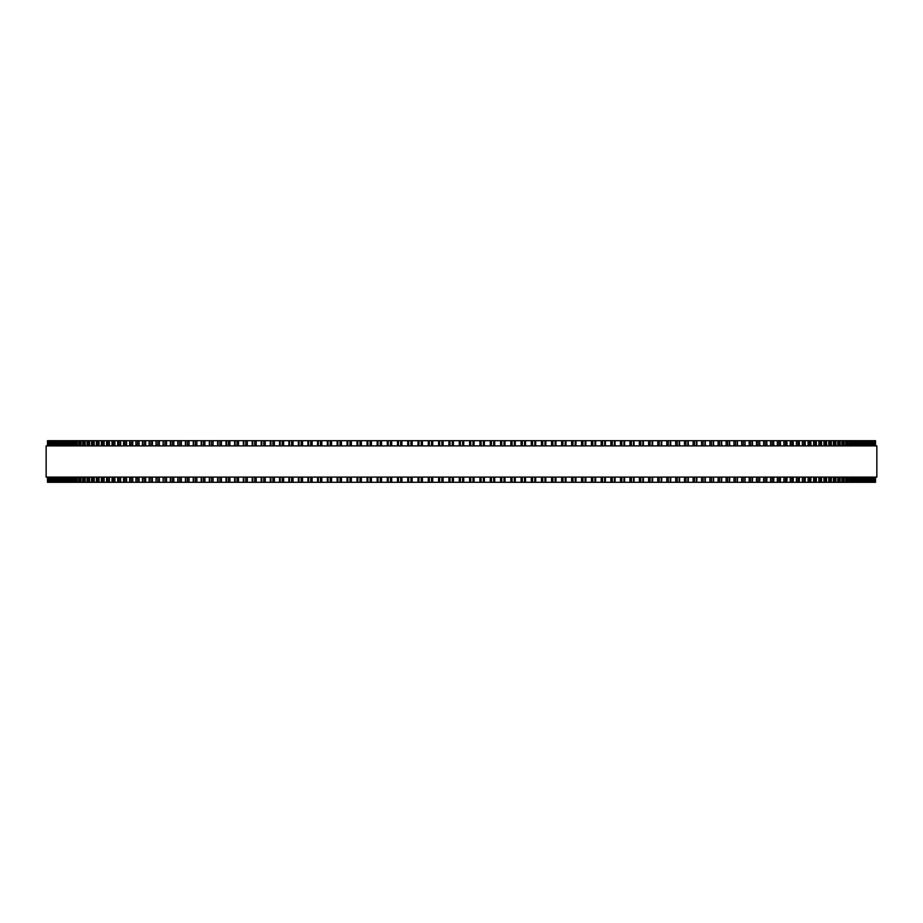 <?xml version="1.0" encoding="UTF-8"?>
<svg xmlns="http://www.w3.org/2000/svg" width="923" height="923" viewBox="0 0 923 923"><rect width="100%" height="100%" fill="white"/><g stroke="black" fill="none" stroke-linecap="round" stroke-linejoin="round"><path stroke-width="1.38" d="M875.523 482.291L875.523 477.099L875.523 482.291L397.49 482.291L397.501 477.099M875.523 440.709L875.523 445.901L875.523 440.709L397.49 440.709L397.501 445.901M397.49 477.099L397.49 482.291L337.137 482.291L337.172 477.099M397.49 445.901L397.49 440.709L337.137 440.709L337.172 445.901M337.137 477.099L337.137 482.291L327.307 482.291L327.353 477.099M337.137 445.901L337.137 440.709L327.307 440.709L327.353 445.901M327.307 477.099L327.307 482.291L317.57 482.291L317.627 477.099M327.307 445.901L327.307 440.709L317.57 440.709L317.627 445.901M317.57 477.099L317.57 482.291L307.913 482.291L307.982 477.099M317.57 445.901L317.57 440.709L307.913 440.709L307.982 445.901M307.913 477.099L307.913 482.291L298.36 482.291L298.429 477.099M307.913 445.901L307.913 440.709L298.36 440.709L298.429 445.901M298.36 477.099L298.36 482.291L288.899 482.291L288.991 477.099M298.36 445.901L298.36 440.709L288.899 440.709L288.991 445.901M288.899 477.099L288.899 482.291L279.554 482.291L279.646 477.099M288.899 445.901L288.899 440.709L279.554 440.709L279.646 445.901M279.554 477.099L279.554 482.291L270.427 482.291M279.554 445.901L279.554 440.709L270.427 440.709M270.312 477.099L270.312 482.291L261.324 482.291M270.312 445.901L270.312 440.709L261.324 440.709M261.197 477.099L261.197 482.291L252.348 482.291M261.197 445.901L261.197 440.709L252.348 440.709M252.21 477.099L252.21 482.291L243.499 482.291M252.21 445.901L252.21 440.709L243.499 440.709M243.349 477.099L243.349 482.291L234.788 482.291M243.349 445.901L243.349 440.709L234.788 440.709M234.627 477.099L234.627 482.291L226.216 482.291M234.627 445.901L234.627 440.709L226.216 440.709M226.043 477.099L226.043 482.291L217.793 482.291M226.043 445.901L226.043 440.709L217.793 440.709M217.609 477.099L217.609 482.291L209.521 482.291M217.609 445.901L217.609 440.709L209.521 440.709M209.325 477.099L209.325 482.291L201.41 482.291M209.325 445.901L209.325 440.709L201.41 440.709M201.191 477.099L201.191 482.291L193.472 482.291M201.191 445.901L201.191 440.709L193.472 440.709M193.23 477.099L193.23 482.291L185.685 482.291M193.23 445.901L193.23 440.709L185.685 440.709M185.431 477.099L185.431 482.291L163.094 482.291L163.394 477.099M185.431 445.901L185.431 440.709L163.094 440.709L163.394 445.901M163.094 477.099L163.094 482.291L156.01 482.291L156.299 477.099M163.094 445.901L163.094 440.709L156.01 440.709L156.299 445.901M156.01 477.099L156.01 482.291L149.122 482.291L149.388 477.099M156.01 445.901L156.01 440.709L149.122 440.709L149.388 445.901M149.122 477.099L149.122 482.291L142.43 482.291L142.684 477.099M149.122 445.901L149.122 440.709L142.43 440.709L142.684 445.901M142.43 477.099L142.43 482.291L135.935 482.291L136.166 477.099M142.43 445.901L142.43 440.709L135.935 440.709L136.166 445.901M135.935 477.099L135.935 482.291L129.647 482.291L129.866 477.099M135.935 445.901L135.935 440.709L129.647 440.709L129.866 445.901M129.647 477.099L129.647 482.291L123.555 482.291L123.763 477.099M129.647 445.901L129.647 440.709L123.555 440.709L123.763 445.901M123.555 477.099L123.555 482.291L117.683 482.291L117.879 477.099M123.555 445.901L123.555 440.709L117.683 440.709L117.879 445.901M117.683 477.099L117.683 482.291L112.029 482.291L112.202 477.099M117.683 445.901L117.683 440.709L112.029 440.709L112.202 445.901M112.029 477.099L112.029 482.291L106.595 482.291L106.745 477.099M112.029 445.901L112.029 440.709L106.595 440.709L106.745 445.901M106.595 477.099L106.595 482.291L101.368 482.291L101.518 477.099M106.595 445.901L106.595 440.709L101.368 440.709L101.518 445.901M101.368 477.099L101.368 482.291L96.373 482.291L96.511 477.099M101.368 445.901L101.368 440.709L96.373 440.709L96.511 445.901M96.373 477.099L96.373 482.291L91.608 482.291L91.735 477.099M96.373 445.901L96.373 440.709L91.608 440.709L91.735 445.901M91.608 477.099L91.608 482.291L87.074 482.291L87.189 477.099M91.608 445.901L91.608 440.709L87.074 440.709L87.189 445.901M87.074 477.099L87.074 482.291L82.782 482.291L82.874 477.099M87.074 445.901L87.074 440.709L82.782 440.709L82.874 445.901M82.782 477.099L82.782 482.291L78.72 482.291L78.801 477.099M82.782 445.901L82.782 440.709L78.72 440.709L78.801 445.901M78.72 477.099L78.72 482.291L74.89 482.291L74.959 477.099M78.72 445.901L78.72 440.709L74.89 440.709L74.959 445.901M74.89 477.099L74.89 482.291L71.313 482.291L71.371 477.099M74.89 445.901L74.89 440.709L71.313 440.709L71.371 445.901M71.313 477.099L71.313 482.291L67.967 482.291L68.025 477.099M71.313 445.901L71.313 440.709L67.967 440.709L68.025 445.901M67.967 477.099L67.967 482.291L62.026 482.291L62.072 477.099M67.967 445.901L67.967 440.709L62.026 440.709L62.072 445.901M62.026 477.099L62.026 482.291L59.43 482.291L59.464 477.099M62.026 445.901L62.026 440.709L59.43 440.709L59.464 445.901M59.43 477.099L59.43 482.291L54.999 482.291L55.022 477.099M59.43 445.901L59.43 440.709L54.999 440.709L55.022 445.901M54.999 477.099L54.999 482.291L47.477 482.291L47.477 477.099L47.477 482.291M54.999 445.901L54.999 440.709L47.477 440.709L47.477 445.901L47.477 440.709M875.477 440.709L875.477 445.901L875.477 440.709M875.477 482.291L875.477 477.099L875.477 482.291M875.177 440.709L875.177 445.901L875.177 440.709M875.177 482.291L875.177 477.099L875.177 482.291M874.623 440.709L874.623 445.901L874.623 440.709M874.623 482.291L874.623 477.099L874.623 482.291M873.816 440.709L873.816 445.901L873.816 440.709M873.816 482.291L873.816 477.099L873.816 482.291M872.743 440.709L872.743 445.901L872.743 440.709M872.743 482.291L872.743 477.099L872.743 482.291M871.416 440.709L871.416 445.901L871.416 440.709M871.416 482.291L871.416 477.099L871.416 482.291M869.824 440.709L869.824 445.901L869.835 440.709M869.824 482.291L869.824 477.099L869.835 482.291M867.978 445.901L867.978 440.709L868.001 445.901M867.978 477.099L867.978 482.291L868.001 477.099M865.889 440.709L865.889 445.901L865.912 440.709M865.889 482.291L865.889 477.099L865.912 482.291M863.536 445.901L863.536 440.709L863.57 445.901M863.536 477.099L863.536 482.291L863.57 477.099M860.928 445.901L860.928 440.709L860.974 445.901M860.928 477.099L860.928 482.291L860.974 477.099M858.078 440.709L858.078 445.901L858.125 440.709M858.078 482.291L858.078 477.099L858.125 482.291M854.975 445.901L854.975 440.709L855.033 445.901M854.975 477.099L854.975 482.291L855.033 477.099M851.629 445.901L851.629 440.709L851.687 445.901M851.629 477.099L851.629 482.291L851.687 477.099M848.041 445.901L848.041 440.709L848.11 445.901M848.041 477.099L848.041 482.291L848.11 477.099M844.199 445.901L844.199 440.709L844.28 445.901M844.199 477.099L844.199 482.291L844.28 477.099M840.126 445.901L840.126 440.709L840.218 445.901M840.126 477.099L840.126 482.291L840.218 477.099M835.811 445.901L835.811 440.709L835.926 445.901M835.811 477.099L835.811 482.291L835.926 477.099M831.265 445.901L831.265 440.709L831.392 445.901M831.265 477.099L831.265 482.291L831.392 477.099M826.489 445.901L826.489 440.709L826.627 445.901M826.489 477.099L826.489 482.291L826.627 477.099M821.482 445.901L821.482 440.709L821.632 445.901M821.482 477.099L821.482 482.291L821.632 477.099M816.255 445.901L816.255 440.709L816.405 445.901M816.255 477.099L816.255 482.291L816.405 477.099M810.798 445.901L810.798 440.709L810.971 445.901M810.798 477.099L810.798 482.291L810.971 477.099M805.121 445.901L805.121 440.709L805.317 445.901M805.121 477.099L805.121 482.291L805.317 477.099M799.237 445.901L799.237 440.709L799.445 445.901M799.237 477.099L799.237 482.291L799.445 477.099M793.134 445.901L793.134 440.709L793.353 445.901M793.134 477.099L793.134 482.291L793.353 477.099M786.834 445.901L786.834 440.709L787.065 445.901M786.834 477.099L786.834 482.291L787.065 477.099M780.316 445.901L780.316 440.709L780.57 445.901M780.316 477.099L780.316 482.291L780.57 477.099M773.612 445.901L773.612 440.709L773.878 445.901M773.612 477.099L773.612 482.291L773.878 477.099M766.701 445.901L766.701 440.709L766.99 445.901M766.701 477.099L766.701 482.291L766.99 477.099M759.606 445.901L759.606 440.709L759.906 445.901M759.606 477.099L759.606 482.291L759.906 477.099M752.349 440.709L752.637 445.901M752.349 482.291L752.637 477.099M744.919 440.709L745.196 445.901M744.919 482.291L745.196 477.099M737.315 440.709L737.569 445.901M737.315 482.291L737.569 477.099M729.528 440.709L729.77 445.901M729.528 482.291L729.77 477.099M721.59 440.709L721.809 445.901M721.59 482.291L721.809 477.099M713.479 440.709L713.675 445.901M713.479 482.291L713.675 477.099M705.207 440.709L705.391 445.901M705.207 482.291L705.391 477.099M696.784 440.709L696.957 445.901M696.784 482.291L696.957 477.099M688.212 440.709L688.373 445.901M688.212 482.291L688.373 477.099M679.501 440.709L679.651 445.901M679.501 482.291L679.651 477.099M670.652 440.709L670.79 445.901M670.652 482.291L670.79 477.099M661.676 440.709L661.803 445.901M661.676 482.291L661.803 477.099M652.573 440.709L652.688 445.901M652.573 482.291L652.688 477.099M643.354 445.901L643.354 440.709L643.446 445.901M643.354 477.099L643.354 482.291L643.446 477.099M634.009 445.901L634.009 440.709L634.101 445.901M634.009 477.099L634.009 482.291L634.101 477.099M624.571 445.901L624.571 440.709L624.64 445.901M624.571 477.099L624.571 482.291L624.64 477.099M615.018 445.901L615.018 440.709L615.087 445.901M615.018 477.099L615.018 482.291L615.087 477.099M605.373 445.901L605.373 440.709L605.43 445.901M605.373 477.099L605.373 482.291L605.43 477.099M595.647 445.901L595.647 440.709L595.693 445.901M595.647 477.099L595.647 482.291L595.693 477.099M585.828 445.901L585.828 440.709L585.863 445.901M585.828 477.099L585.828 482.291L585.863 477.099M575.929 440.709L575.929 445.901L575.964 440.709M575.929 482.291L575.929 477.099L575.964 482.291M565.961 440.709L565.961 445.901L565.984 440.709M565.961 482.291L565.961 477.099L565.984 482.291M555.923 440.709L555.923 445.901L555.946 440.709M555.923 482.291L555.923 477.099L555.946 482.291M545.839 440.709L545.839 445.901L545.851 440.709M545.839 482.291L545.839 477.099L545.851 482.291M535.686 440.709L535.686 445.901L535.698 440.709M535.686 482.291L535.686 477.099L535.698 482.291M525.499 445.901L525.499 440.709L525.51 445.901M525.499 477.099L525.499 482.291L525.51 477.099M515.265 440.709L515.265 445.901L515.276 440.709M515.265 482.291L515.265 477.099L515.276 482.291M504.996 440.709L504.996 445.901L505.008 440.709M504.996 482.291L504.996 477.099L505.008 482.291M494.705 440.709L494.705 445.901L494.705 440.709M494.705 482.291L494.705 477.099L494.705 482.291M484.39 440.709L484.39 445.901L484.39 440.709M484.39 482.291L484.39 477.099L484.39 482.291M876.85 445.901L46.15 445.901L46.15 477.099L876.85 477.099L876.85 445.901M459.273 482.291L459.273 477.099M459.273 445.901L459.273 440.709M453.389 482.291L453.389 477.099M453.389 445.901L453.389 440.709M452.282 482.291L452.282 477.099M452.282 445.901L452.282 440.709M449.997 482.291L449.997 477.099M449.997 445.901L449.997 440.709M448.936 482.291L448.936 477.099M448.936 445.901L448.936 440.709M443.063 482.291L443.063 477.099M443.063 445.901L443.063 440.709M441.921 482.291L441.921 477.099M441.921 445.901L441.921 440.709M439.636 482.291L439.636 477.099M439.636 445.901L439.636 440.709M438.61 482.291L438.61 477.099L438.61 482.291M438.61 445.901L438.61 440.709L438.61 445.901M432.737 482.291L432.737 477.099M432.737 445.901L432.737 440.709M431.572 482.291L431.572 477.099M431.572 445.901L431.572 440.709M429.299 482.291L429.299 477.099M429.299 445.901L429.299 440.709M428.295 482.291L428.295 477.099L428.295 482.291M428.295 445.901L428.295 440.709L428.295 445.901M422.434 482.291L422.434 477.099M422.434 445.901L422.434 440.709M421.246 482.291L421.246 477.099M421.246 445.901L421.246 440.709M418.973 482.291L418.973 477.099M418.973 445.901L418.973 440.709M418.004 482.291L418.004 477.099L417.992 482.291M418.004 445.901L418.004 440.709L417.992 445.901M412.166 482.291L412.166 477.099M412.166 445.901L412.166 440.709M410.943 482.291L410.943 477.099M410.943 445.901L410.943 440.709M408.681 482.291L408.681 477.099M408.681 445.901L408.681 440.709M407.735 482.291L407.735 477.099L407.724 482.291M407.735 445.901L407.735 440.709L407.724 445.901M401.909 482.291L401.909 477.099M401.909 445.901L401.909 440.709M400.674 482.291L400.674 477.099M400.674 445.901L400.674 440.709M398.413 482.291L398.413 477.099M398.413 445.901L398.413 440.709M391.698 482.291L391.698 477.099M391.698 445.901L391.698 440.709M390.452 482.291L390.452 477.099M390.452 445.901L390.452 440.709M388.191 482.291L388.191 477.099M388.191 445.901L388.191 440.709M387.314 482.291L387.314 477.099L387.302 482.291M387.314 445.901L387.314 440.709L387.302 445.901M381.534 482.291L381.534 477.099M381.534 445.901L381.534 440.709M380.264 482.291L380.264 477.099M380.264 445.901L380.264 440.709M378.015 482.291L378.015 477.099M378.015 445.901L378.015 440.709M377.161 482.291L377.161 477.099L377.149 482.291M377.161 445.901L377.161 440.709L377.149 445.901M371.427 482.291L371.427 477.099M371.427 445.901L371.427 440.709M370.123 482.291L370.123 477.099M370.123 445.901L370.123 440.709M367.896 482.291L367.896 477.099M367.896 445.901L367.896 440.709M367.077 482.291L367.077 477.099L367.054 482.291M367.077 445.901L367.077 440.709L367.054 445.901M361.366 482.291L361.366 477.099M361.366 445.901L361.366 440.709M360.039 482.291L360.039 477.099M360.039 445.901L360.039 440.709M357.836 482.291L357.836 477.099M357.836 445.901L357.836 440.709M357.039 482.291L357.039 477.099L357.016 482.291M357.039 445.901L357.039 440.709L357.016 445.901M351.363 482.291L351.363 477.099M351.363 445.901L351.363 440.709M350.025 482.291L350.025 477.099M350.025 445.901L350.025 440.709M347.833 482.291L347.833 477.099M347.833 445.901L347.833 440.709M347.071 482.291L347.071 477.099L347.036 482.291M347.071 445.901L347.071 440.709L347.036 445.901M341.441 482.291L341.441 477.099M341.441 445.901L341.441 440.709M340.079 482.291L340.079 477.099M340.079 445.901L340.079 440.709M337.899 482.291L337.899 477.099M337.899 445.901L337.899 440.709M331.588 482.291L331.588 477.099M331.588 445.901L331.588 440.709M330.215 482.291L330.215 477.099M330.215 445.901L330.215 440.709M328.046 482.291L328.046 477.099M328.046 445.901L328.046 440.709M321.815 482.291L321.815 477.099M321.815 445.901L321.815 440.709M320.431 482.291L320.431 477.099M320.431 445.901L320.431 440.709M318.285 482.291L318.285 477.099M318.285 445.901L318.285 440.709M312.136 482.291L312.136 477.099M312.136 445.901L312.136 440.709M310.728 482.291L310.728 477.099M310.728 445.901L310.728 440.709M308.605 482.291L308.605 477.099M308.605 445.901L308.605 440.709M302.536 482.291L302.536 477.099M302.536 445.901L302.536 440.709M301.129 482.291L301.129 477.099M301.129 445.901L301.129 440.709M299.017 482.291L299.017 477.099M299.017 445.901L299.017 440.709M293.053 482.291L293.053 477.099M293.053 445.901L293.053 440.709M291.622 482.291L291.622 477.099M291.622 445.901L291.622 440.709M289.534 482.291L289.534 477.099M289.534 445.901L289.534 440.709M283.661 482.291L283.661 477.099M283.661 445.901L283.661 440.709M282.219 482.291L282.219 477.099M282.219 445.901L282.219 440.709M280.165 482.291L280.165 477.099M280.165 445.901L280.165 440.709M274.396 482.291L274.396 477.099M274.396 445.901L274.396 440.709M272.931 482.291L272.931 477.099M272.931 445.901L272.931 440.709M270.901 482.291L270.901 477.099M270.901 445.901L270.901 440.709M265.236 482.291L265.236 477.099M265.236 445.901L265.236 440.709M263.77 482.291L263.77 477.099M263.77 445.901L263.77 440.709M261.763 482.291L261.763 477.099M261.763 445.901L261.763 440.709M256.202 482.291L256.202 477.099M256.202 445.901L256.202 440.709M254.725 482.291L254.725 477.099M254.725 445.901L254.725 440.709M252.752 482.291L252.752 477.099M252.752 445.901L252.752 440.709M247.295 482.291L247.295 477.099M247.295 445.901L247.295 440.709M245.818 482.291L245.818 477.099M245.818 445.901L245.818 440.709M243.868 482.291L243.868 477.099M243.868 445.901L243.868 440.709M238.526 482.291L238.526 477.099M238.526 445.901L238.526 440.709M237.038 482.291L237.038 477.099M237.038 445.901L237.038 440.709M235.123 482.291L235.123 477.099M235.123 445.901L235.123 440.709M229.896 482.291L229.896 477.099M229.896 445.901L229.896 440.709M228.396 482.291L228.396 477.099M228.396 445.901L228.396 440.709M226.516 482.291L226.516 477.099M226.516 445.901L226.516 440.709M221.416 482.291L221.416 477.099M221.416 445.901L221.416 440.709M219.905 482.291L219.905 477.099M219.905 445.901L219.905 440.709M218.059 482.291L218.059 477.099M218.059 445.901L218.059 440.709M213.075 482.291L213.075 477.099M213.075 445.901L213.075 440.709M211.563 482.291L211.563 477.099M211.563 445.901L211.563 440.709M209.752 482.291L209.752 477.099M209.752 445.901L209.752 440.709M204.894 482.291L204.894 477.099M204.894 445.901L204.894 440.709M203.383 482.291L203.383 477.099M203.383 445.901L203.383 440.709M201.595 482.291L201.595 477.099M201.595 445.901L201.595 440.709M196.876 482.291L196.876 477.099M196.876 445.901L196.876 440.709M195.364 482.291L195.364 477.099M195.364 445.901L195.364 440.709M193.611 482.291L193.611 477.099M193.611 445.901L193.611 440.709M189.03 482.291L189.03 477.099M189.03 445.901L189.03 440.709M187.507 482.291L187.507 477.099M187.507 445.901L187.507 440.709M185.8 482.291L185.8 477.099M185.8 445.901L185.8 440.709M181.346 482.291L181.346 477.099M181.346 445.901L181.346 440.709M179.823 482.291L179.823 477.099M179.823 445.901L179.823 440.709M178.151 482.291L178.151 477.099M178.151 445.901L178.151 440.709M173.836 482.291L173.836 477.099M173.836 445.901L173.836 440.709M172.313 482.291L172.313 477.099M172.313 445.901L172.313 440.709M170.686 482.291L170.686 477.099M170.686 445.901L170.686 440.709M166.509 482.291L166.509 477.099M166.509 445.901L166.509 440.709M164.986 482.291L164.986 477.099M164.986 445.901L164.986 440.709M159.367 482.291L159.367 477.099M159.367 445.901L159.367 440.709M157.845 482.291L157.845 477.099M157.845 445.901L157.845 440.709M152.422 482.291L152.422 477.099M152.422 445.901L152.422 440.709M150.899 482.291L150.899 477.099M150.899 445.901L150.899 440.709M145.661 482.291L145.661 477.099M145.661 445.901L145.661 440.709M144.15 482.291L144.15 477.099M144.15 445.901L144.15 440.709M139.096 482.291L139.096 477.099M139.096 445.901L139.096 440.709M137.585 482.291L137.585 477.099M137.585 445.901L137.585 440.709M132.739 482.291L132.739 477.099M132.739 445.901L132.739 440.709M131.239 482.291L131.239 477.099M131.239 445.901L131.239 440.709M126.589 482.291L126.589 477.099M126.589 445.901L126.589 440.709M125.09 482.291L125.09 477.099M125.09 445.901L125.09 440.709M120.648 482.291L120.648 477.099M120.648 445.901L120.648 440.709M119.148 482.291L119.148 477.099M119.148 445.901L119.148 440.709M114.913 482.291L114.913 477.099M114.913 445.901L114.913 440.709M113.437 482.291L113.437 477.099M113.437 445.901L113.437 440.709M109.399 482.291L109.399 477.099M109.399 445.901L109.399 440.709M107.933 482.291L107.933 477.099M107.933 445.901L107.933 440.709M104.114 482.291L104.114 477.099M104.114 445.901L104.114 440.709M102.649 482.291L102.649 477.099M102.649 445.901L102.649 440.709M99.049 482.291L99.049 477.099M99.049 445.901L99.049 440.709M97.596 482.291L97.596 477.099M97.596 445.901L97.596 440.709M94.204 482.291L94.204 477.099M94.204 445.901L94.204 440.709M92.762 482.291L92.762 477.099M92.762 445.901L92.762 440.709M89.589 482.291L89.589 477.099M89.589 445.901L89.589 440.709M88.17 482.291L88.17 477.099M88.17 445.901L88.17 440.709M85.216 482.291L85.216 477.099M85.216 445.901L85.216 440.709M83.797 482.291L83.797 477.099M83.797 445.901L83.797 440.709M81.074 482.291L81.074 477.099M81.074 445.901L81.074 440.709M79.678 482.291L79.678 477.099M79.678 445.901L79.678 440.709M77.174 482.291L77.174 477.099M77.174 445.901L77.174 440.709M75.79 482.291L75.79 477.099M75.79 445.901L75.79 440.709M73.505 482.291L73.505 477.099M73.505 445.901L73.505 440.709M72.144 482.291L72.144 477.099M72.144 445.901L72.144 440.709M70.09 482.291L70.09 477.099M70.09 445.901L70.09 440.709M68.74 482.291L68.74 477.099M68.74 445.901L68.74 440.709M66.918 482.291L66.918 477.099M66.918 445.901L66.918 440.709M65.579 482.291L65.579 477.099M65.579 445.901L65.579 440.709M64.922 482.291L64.922 477.099L64.875 482.291M64.922 445.901L64.922 440.709L64.875 445.901M63.987 482.291L63.987 477.099M63.987 445.901L63.987 440.709M62.672 482.291L62.672 477.099M62.672 445.901L62.672 440.709M61.31 482.291L61.31 477.099M61.31 445.901L61.31 440.709M60.018 482.291L60.018 477.099M60.018 445.901L60.018 440.709M58.887 482.291L58.887 477.099M58.887 445.901L58.887 440.709M57.607 482.291L57.607 477.099M57.607 445.901L57.607 440.709M57.111 482.291L57.111 477.099L57.088 482.291M57.111 445.901L57.111 440.709L57.088 445.901M56.718 482.291L56.718 477.099M56.718 445.901L56.718 440.709M55.461 482.291L55.461 477.099M55.461 445.901L55.461 440.709M54.792 482.291L54.792 477.099M54.792 445.901L54.792 440.709M53.557 482.291L53.557 477.099M53.557 445.901L53.557 440.709M53.176 482.291L53.176 477.099L53.165 482.291M53.176 445.901L53.176 440.709L53.165 445.901M53.13 482.291L53.13 477.099M53.13 445.901L53.13 440.709M51.919 482.291L51.919 477.099M51.919 445.901L51.919 440.709M51.584 482.291L51.584 477.099L51.584 482.291M51.584 445.901L51.584 440.709L51.584 445.901M50.534 482.291L50.534 477.099M50.534 445.901L50.534 440.709M50.257 482.291L50.257 477.099L50.257 482.291M50.257 445.901L50.257 440.709L50.257 445.901M49.404 482.291L49.404 477.099M49.404 445.901L49.404 440.709M49.184 482.291L49.184 477.099L49.184 482.291M49.184 445.901L49.184 440.709L49.184 445.901M48.527 482.291L48.527 477.099M48.527 445.901L48.527 440.709M48.377 482.291L48.377 477.099L48.377 482.291M48.377 445.901L48.377 440.709L48.377 445.901M47.915 482.291L47.915 477.099M47.915 445.901L47.915 440.709M47.823 482.291L47.823 477.099L47.823 482.291M47.823 445.901L47.823 440.709L47.823 445.901M47.569 482.291L47.569 477.099M47.569 445.901L47.569 440.709M47.523 482.291L47.523 477.099L47.523 482.291M47.523 445.901L47.523 440.709L47.523 445.901M875.431 482.291L875.431 477.099M875.431 445.901L875.431 440.709M875.085 482.291L875.085 477.099M875.085 445.901L875.085 440.709M874.473 482.291L874.473 477.099M874.473 445.901L874.473 440.709M873.596 482.291L873.596 477.099M873.596 445.901L873.596 440.709M872.466 482.291L872.466 477.099M872.466 445.901L872.466 440.709M871.081 482.291L871.081 477.099M871.081 445.901L871.081 440.709M869.87 482.291L869.87 477.099M869.87 445.901L869.87 440.709M869.443 482.291L869.443 477.099M869.443 445.901L869.443 440.709M868.208 482.291L868.208 477.099M868.208 445.901L868.208 440.709M867.539 482.291L867.539 477.099M867.539 445.901L867.539 440.709M866.282 482.291L866.282 477.099M866.282 445.901L866.282 440.709M865.393 482.291L865.393 477.099M865.393 445.901L865.393 440.709M864.113 482.291L864.113 477.099M864.113 445.901L864.113 440.709M862.982 482.291L862.982 477.099M862.982 445.901L862.982 440.709M861.69 482.291L861.69 477.099M861.69 445.901L861.69 440.709M860.328 482.291L860.328 477.099M860.328 445.901L860.328 440.709M859.013 482.291L859.013 477.099M859.013 445.901L859.013 440.709M857.421 482.291L857.421 477.099M857.421 445.901L857.421 440.709M856.083 482.291L856.083 477.099M856.083 445.901L856.083 440.709M854.26 482.291L854.26 477.099M854.26 445.901L854.26 440.709M852.91 482.291L852.91 477.099M852.91 445.901L852.91 440.709M850.856 482.291L850.856 477.099M850.856 445.901L850.856 440.709M849.495 482.291L849.495 477.099M849.495 445.901L849.495 440.709M847.21 482.291L847.21 477.099M847.21 445.901L847.21 440.709M845.826 482.291L845.826 477.099M845.826 445.901L845.826 440.709M843.322 482.291L843.322 477.099M843.322 445.901L843.322 440.709M841.926 482.291L841.926 477.099M841.926 445.901L841.926 440.709M839.203 482.291L839.203 477.099M839.203 445.901L839.203 440.709M837.784 482.291L837.784 477.099M837.784 445.901L837.784 440.709M834.83 482.291L834.83 477.099M834.83 445.901L834.83 440.709M833.411 482.291L833.411 477.099M833.411 445.901L833.411 440.709M830.239 482.291L830.239 477.099M830.239 445.901L830.239 440.709M828.796 482.291L828.796 477.099M828.796 445.901L828.796 440.709M825.404 482.291L825.404 477.099M825.404 445.901L825.404 440.709M823.951 482.291L823.951 477.099M823.951 445.901L823.951 440.709M820.351 482.291L820.351 477.099M820.351 445.901L820.351 440.709M818.886 482.291L818.886 477.099M818.886 445.901L818.886 440.709M815.067 482.291L815.067 477.099M815.067 445.901L815.067 440.709M813.601 482.291L813.601 477.099M813.601 445.901L813.601 440.709M809.563 482.291L809.563 477.099M809.563 445.901L809.563 440.709M808.087 482.291L808.087 477.099M808.087 445.901L808.087 440.709M803.852 482.291L803.852 477.099M803.852 445.901L803.852 440.709M802.352 482.291L802.352 477.099M802.352 445.901L802.352 440.709M797.91 482.291L797.91 477.099M797.91 445.901L797.91 440.709M796.411 482.291L796.411 477.099M796.411 445.901L796.411 440.709M791.761 482.291L791.761 477.099M791.761 445.901L791.761 440.709M790.261 482.291L790.261 477.099M790.261 445.901L790.261 440.709M785.415 482.291L785.415 477.099M785.415 445.901L785.415 440.709M783.904 482.291L783.904 477.099M783.904 445.901L783.904 440.709M778.85 482.291L778.85 477.099M778.85 445.901L778.85 440.709M777.339 482.291L777.339 477.099M777.339 445.901L777.339 440.709M772.101 482.291L772.101 477.099M772.101 445.901L772.101 440.709M770.578 482.291L770.578 477.099M770.578 445.901L770.578 440.709M765.155 482.291L765.155 477.099M765.155 445.901L765.155 440.709M763.633 482.291L763.633 477.099M763.633 445.901L763.633 440.709M758.014 482.291L758.014 477.099M758.014 445.901L758.014 440.709M756.491 482.291L756.491 477.099M756.491 445.901L756.491 440.709M752.314 482.291L752.314 477.099M752.314 445.901L752.314 440.709M750.687 482.291L750.687 477.099M750.687 445.901L750.687 440.709M749.164 482.291L749.164 477.099M749.164 445.901L749.164 440.709M744.849 482.291L744.849 477.099M744.849 445.901L744.849 440.709M743.177 482.291L743.177 477.099M743.177 445.901L743.177 440.709M741.654 482.291L741.654 477.099M741.654 445.901L741.654 440.709M737.2 482.291L737.2 477.099M737.2 445.901L737.2 440.709M735.493 482.291L735.493 477.099M735.493 445.901L735.493 440.709M733.97 482.291L733.97 477.099M733.97 445.901L733.97 440.709M729.389 482.291L729.389 477.099M729.389 445.901L729.389 440.709M727.636 482.291L727.636 477.099M727.636 445.901L727.636 440.709M726.124 482.291L726.124 477.099M726.124 445.901L726.124 440.709M721.405 482.291L721.405 477.099M721.405 445.901L721.405 440.709M719.617 482.291L719.617 477.099M719.617 445.901L719.617 440.709M718.106 482.291L718.106 477.099M718.106 445.901L718.106 440.709M713.248 482.291L713.248 477.099M713.248 445.901L713.248 440.709M711.437 482.291L711.437 477.099M711.437 445.901L711.437 440.709M709.925 482.291L709.925 477.099M709.925 445.901L709.925 440.709M704.941 482.291L704.941 477.099M704.941 445.901L704.941 440.709M703.095 482.291L703.095 477.099M703.095 445.901L703.095 440.709M701.584 482.291L701.584 477.099M701.584 445.901L701.584 440.709M696.484 482.291L696.484 477.099M696.484 445.901L696.484 440.709M694.604 482.291L694.604 477.099M694.604 445.901L694.604 440.709M693.104 482.291L693.104 477.099M693.104 445.901L693.104 440.709M687.877 482.291L687.877 477.099M687.877 445.901L687.877 440.709M685.962 482.291L685.962 477.099M685.962 445.901L685.962 440.709M684.474 482.291L684.474 477.099M684.474 445.901L684.474 440.709M679.132 482.291L679.132 477.099M679.132 445.901L679.132 440.709M677.182 482.291L677.182 477.099M677.182 445.901L677.182 440.709M675.705 482.291L675.705 477.099M675.705 445.901L675.705 440.709M670.248 482.291L670.248 477.099M670.248 445.901L670.248 440.709M668.275 482.291L668.275 477.099M668.275 445.901L668.275 440.709M666.798 482.291L666.798 477.099M666.798 445.901L666.798 440.709M661.237 482.291L661.237 477.099M661.237 445.901L661.237 440.709M659.23 482.291L659.23 477.099M659.23 445.901L659.23 440.709M657.764 482.291L657.764 477.099M657.764 445.901L657.764 440.709M652.1 482.291L652.1 477.099M652.1 445.901L652.1 440.709M650.069 482.291L650.069 477.099M650.069 445.901L650.069 440.709M648.604 482.291L648.604 477.099M648.604 445.901L648.604 440.709M642.835 482.291L642.835 477.099M642.835 445.901L642.835 440.709M640.781 482.291L640.781 477.099M640.781 445.901L640.781 440.709M639.339 482.291L639.339 477.099M639.339 445.901L639.339 440.709M633.466 482.291L633.466 477.099M633.466 445.901L633.466 440.709M631.378 482.291L631.378 477.099M631.378 445.901L631.378 440.709M629.947 482.291L629.947 477.099M629.947 445.901L629.947 440.709M623.983 482.291L623.983 477.099M623.983 445.901L623.983 440.709M621.871 482.291L621.871 477.099M621.871 445.901L621.871 440.709M620.464 482.291L620.464 477.099M620.464 445.901L620.464 440.709M614.395 482.291L614.395 477.099M614.395 445.901L614.395 440.709M612.272 482.291L612.272 477.099M612.272 445.901L612.272 440.709M610.864 482.291L610.864 477.099M610.864 445.901L610.864 440.709M604.715 482.291L604.715 477.099M604.715 445.901L604.715 440.709M602.569 482.291L602.569 477.099M602.569 445.901L602.569 440.709M601.185 482.291L601.185 477.099M601.185 445.901L601.185 440.709M594.954 482.291L594.954 477.099M594.954 445.901L594.954 440.709M592.785 482.291L592.785 477.099M592.785 445.901L592.785 440.709M591.412 482.291L591.412 477.099M591.412 445.901L591.412 440.709M585.101 482.291L585.101 477.099M585.101 445.901L585.101 440.709M582.921 482.291L582.921 477.099M582.921 445.901L582.921 440.709M581.559 482.291L581.559 477.099M581.559 445.901L581.559 440.709M575.167 482.291L575.167 477.099M575.167 445.901L575.167 440.709M572.975 482.291L572.975 477.099M572.975 445.901L572.975 440.709M571.637 482.291L571.637 477.099M571.637 445.901L571.637 440.709M565.164 482.291L565.164 477.099M565.164 445.901L565.164 440.709M562.961 482.291L562.961 477.099M562.961 445.901L562.961 440.709M561.634 482.291L561.634 477.099M561.634 445.901L561.634 440.709M555.104 482.291L555.104 477.099M555.104 445.901L555.104 440.709M552.877 482.291L552.877 477.099M552.877 445.901L552.877 440.709M551.573 482.291L551.573 477.099M551.573 445.901L551.573 440.709M544.985 482.291L544.985 477.099M544.985 445.901L544.985 440.709M542.736 482.291L542.736 477.099M542.736 445.901L542.736 440.709M541.466 482.291L541.466 477.099M541.466 445.901L541.466 440.709M534.809 482.291L534.809 477.099M534.809 445.901L534.809 440.709M532.548 482.291L532.548 477.099M532.548 445.901L532.548 440.709M531.302 482.291L531.302 477.099M531.302 445.901L531.302 440.709M524.587 482.291L524.587 477.099M524.587 445.901L524.587 440.709M522.326 482.291L522.326 477.099M522.326 445.901L522.326 440.709M521.091 482.291L521.091 477.099M521.091 445.901L521.091 440.709M514.319 482.291L514.319 477.099M514.319 445.901L514.319 440.709M512.057 482.291L512.057 477.099M512.057 445.901L512.057 440.709M510.834 482.291L510.834 477.099M510.834 445.901L510.834 440.709M504.027 482.291L504.027 477.099M504.027 445.901L504.027 440.709M501.754 482.291L501.754 477.099M501.754 445.901L501.754 440.709M500.566 482.291L500.566 477.099M500.566 445.901L500.566 440.709M493.701 482.291L493.701 477.099M493.701 445.901L493.701 440.709M491.428 482.291L491.428 477.099M491.428 445.901L491.428 440.709M490.263 482.291L490.263 477.099M490.263 445.901L490.263 440.709M483.364 482.291L483.364 477.099M483.364 445.901L483.364 440.709M481.079 482.291L481.079 477.099M481.079 445.901L481.079 440.709M479.937 482.291L479.937 477.099M479.937 445.901L479.937 440.709M474.064 482.291L474.064 477.099M474.064 445.901L474.064 440.709M473.003 482.291L473.003 477.099M473.003 445.901L473.003 440.709M470.718 482.291L470.718 477.099M470.718 445.901L470.718 440.709M469.611 482.291L469.611 477.099M469.611 445.901L469.611 440.709M463.727 482.291L463.727 477.099M463.727 445.901L463.727 440.709M462.642 482.291L462.642 477.099M462.642 445.901L462.642 440.709M460.358 482.291L460.358 477.099M460.358 445.901L460.358 440.709M177.804 482.291L177.804 477.099M177.804 445.901L177.804 440.709M170.363 482.291L170.363 477.099M170.363 445.901L170.363 440.709"/></g></svg>
